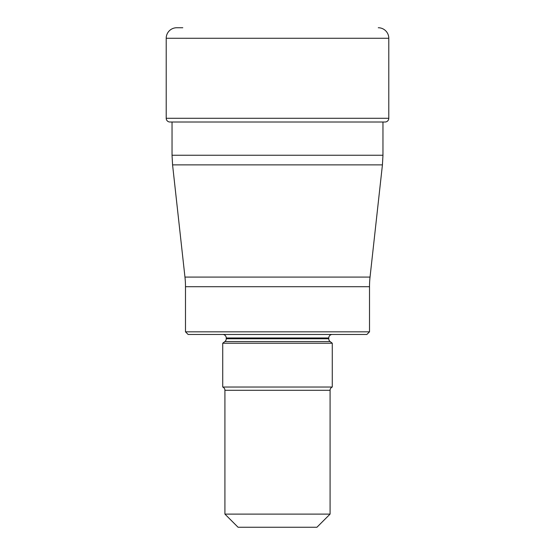 <?xml version="1.0" encoding="UTF-8"?>
<svg xmlns="http://www.w3.org/2000/svg" width="555" height="555" viewBox="0 0 555 555"><rect width="100%" height="100%" fill="white"/><g stroke="black" fill="none" stroke-linecap="round" stroke-linejoin="round"><path stroke-width="0.83" d="M182.796 27.75L176.726 27.75A10.517 10.517 0 0 0 166.209 38.267A10.517 10.517 0 0 1 176.726 27.75M166.209 118.284A3.725 3.725 0 0 0 169.934 122.01A3.725 3.725 0 0 1 166.209 118.284L166.209 38.267L166.209 118.284L388.791 118.284L388.791 38.267A10.517 10.517 0 0 0 378.274 27.75M169.934 122.01L385.066 122.01A3.725 3.725 0 0 0 388.791 118.284M184.961 277.091L370.039 277.091A87.634 87.634 0 0 0 369.512 286.706L369.512 331.834L185.488 331.834L185.488 286.706A87.634 87.634 0 0 0 184.961 277.091L172.57 164.87L172.036 155.247L382.964 155.247L382.964 122.01M172.036 155.247L172.036 122.01M370.039 277.091L382.43 164.87L172.57 164.87M185.488 331.834L188.117 334.464L366.883 334.464L369.512 331.834M332.272 334.464A3.503 3.503 0 0 0 328.761 337.967L226.239 337.967A3.503 3.503 0 0 0 222.728 334.464M222.728 387.036L332.272 387.036A3.503 3.503 0 0 0 330.079 390.29L330.079 514.103L224.921 514.103L224.921 390.29A3.503 3.503 0 0 0 222.728 387.036L222.728 343.226L224.886 341.54A3.503 3.503 0 0 0 226.239 338.772L226.239 337.967M332.272 387.036L332.272 343.226L330.114 341.54A3.503 3.503 0 0 1 328.761 338.772L328.761 337.967M224.921 514.103L238.067 527.25L316.933 527.25L330.079 514.103M332.272 343.226L222.728 343.226M388.791 38.267L166.209 38.267M369.512 286.706L185.488 286.706M330.079 390.29L224.921 390.29M330.114 341.54L224.886 341.54M226.239 338.772L328.761 338.772M382.43 164.87L382.964 155.247"/></g></svg>
